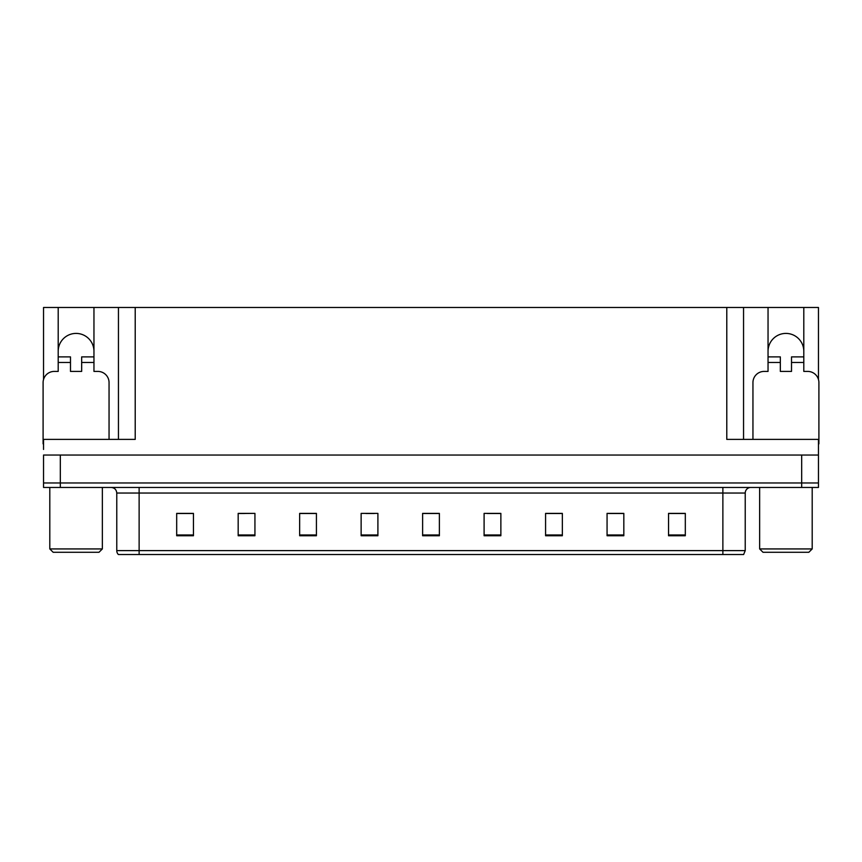 <?xml version="1.0" encoding="UTF-8"?>
<svg xmlns="http://www.w3.org/2000/svg" width="862" height="862" viewBox="0 0 862 862"><rect width="100%" height="100%" fill="white"/><g stroke="black" fill="none" stroke-linecap="round" stroke-linejoin="round"><path stroke-width="1.29" d="M803.804 351.297A17.887 17.887 0 0 0 785.918 333.411A17.887 17.887 0 0 0 768.042 351.297M58.196 351.297A17.887 17.887 0 0 1 76.082 333.411A17.887 17.887 0 0 1 93.958 351.297M43.542 443.865A11.174 11.174 0 0 0 43.1 443.855L43.1 382.599A11.174 11.174 0 0 1 54.274 371.414L58.196 371.414L58.196 362.471L70.49 362.471L70.49 371.414L81.664 371.414L81.664 362.471L93.958 362.471L93.958 307.475L726.785 307.475L726.785 439.383L818.458 439.383L818.458 455.039L43.542 455.039L43.542 482.979L60.318 482.979L43.542 482.979L43.542 487.45L60.318 487.45L60.318 482.979L801.682 482.979L60.318 482.979L60.318 455.039M43.542 449.447L43.542 439.383L135.215 439.383L135.215 307.475M70.49 362.471L70.49 356.89L58.196 356.89L58.196 307.475L43.542 307.475L43.542 379.463M60.318 487.45L818.458 487.45L818.458 482.979L801.682 482.979L818.458 482.979L818.458 449.447M752.946 439.383L752.946 382.599A11.174 11.174 0 0 1 764.12 371.414L768.042 371.414L768.042 362.471L780.336 362.471L780.336 371.414L791.51 371.414L791.51 362.471L803.804 362.471L803.804 307.475L818.458 307.475L818.458 379.463M118.45 307.475L118.45 439.383M726.785 307.475L743.55 307.475L743.55 439.383M743.55 307.475L768.042 307.475L768.042 362.471M803.804 307.475L768.042 307.475M58.196 307.475L93.958 307.475M745.231 550.613L743.637 554.525L722.873 554.525L722.873 550.613L745.231 550.613L745.231 493.042A5.592 5.592 0 0 1 750.824 487.45M116.769 550.613L139.127 550.613L139.127 554.525L722.873 554.525L118.363 554.525A5.592 5.592 0 0 1 116.769 550.613L116.769 493.042C116.435 489.648 114.571 487.784 111.176 487.45M685.312 535.744L685.312 513.386L668.546 513.386L668.546 535.744L685.312 535.744M623.829 535.744L623.829 513.386L607.063 513.386L607.063 535.744L623.829 535.744M562.347 535.744L562.347 513.386L545.581 513.386L545.581 535.744L562.347 535.744M500.865 535.744L500.865 513.386L484.099 513.386L484.099 535.744L500.865 535.744M193.454 535.744L193.454 513.386L176.688 513.386L176.688 535.744L193.454 535.744M254.936 535.744L254.936 513.386L238.171 513.386L238.171 535.744L254.936 535.744M316.419 535.744L316.419 513.386L299.653 513.386L299.653 535.744L316.419 535.744M377.901 535.744L377.901 513.386L361.135 513.386L361.135 535.744L377.901 535.744M439.383 535.744L439.383 513.386L422.617 513.386L422.617 535.744L439.383 535.744M554.74 513.504L549.622 513.504M622.159 513.504L617.073 513.504M608.691 513.504L623.829 513.504M668.546 513.504L684.493 513.504M676.11 513.504L671.024 513.504M365.919 513.504L374.302 513.504M311.969 513.504L306.85 513.504M238.171 513.504L252.9 513.386M244.517 513.504L239.431 513.504M190.567 513.504L185.481 513.504M177.098 513.504L193.454 513.504M500.79 513.504L495.672 513.386M487.289 513.504L500.865 513.504M433.338 513.504L428.252 513.504M439.383 513.504L422.617 513.504M316.419 513.504L299.653 513.504M562.347 513.504L545.581 513.504M93.958 362.471L93.958 371.414L97.88 371.414A11.174 11.174 0 0 1 109.054 382.599L109.054 439.383M93.958 356.89L81.664 356.89L81.664 362.471M58.196 356.89L58.196 362.471M53.164 552.283L49.802 548.932L102.352 548.932L98.99 552.283L53.164 552.283M763.01 552.283L759.648 548.932L812.198 548.932L808.836 552.283L763.01 552.283M780.336 362.471L780.336 356.89L768.042 356.89M803.804 362.471L803.804 371.414L807.726 371.414A11.174 11.174 0 0 1 818.9 382.599L818.9 443.855A11.174 11.174 0 0 0 818.458 443.865M803.804 356.89L791.51 356.89L791.51 362.471M801.682 455.039L801.682 487.45M722.873 487.45L722.873 493.042L116.769 493.042M745.231 493.042L722.873 493.042L722.873 550.613L139.127 550.613L139.127 487.45M439.383 534.968L422.617 534.968M377.901 534.968L361.135 534.968M316.419 534.968L299.653 534.968M254.936 534.968L238.171 534.968M193.454 534.968L176.688 534.968M500.865 534.968L484.099 534.968M562.347 534.968L545.581 534.968M623.829 534.968L607.063 534.968M685.312 534.968L668.546 534.968M102.352 487.45L102.352 548.932M49.802 487.45L49.802 548.932M812.198 487.45L812.198 548.932M759.648 487.45L759.648 548.932"/></g></svg>
